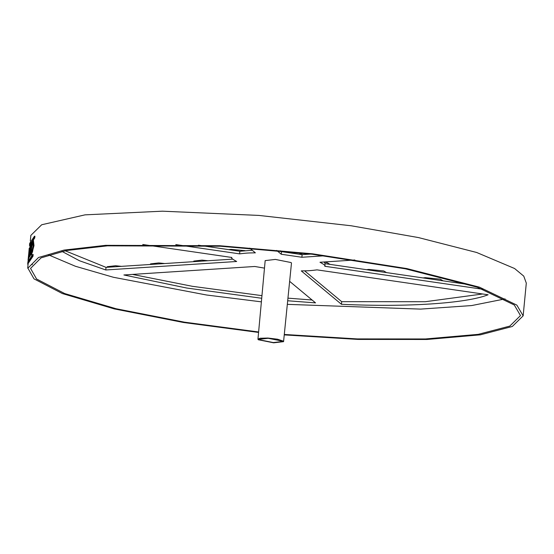 <?xml version="1.0" encoding="UTF-8"?>
<svg xmlns="http://www.w3.org/2000/svg" width="554" height="554" viewBox="0 0 554 554"><rect width="100%" height="100%" fill="white"/><g stroke="black" fill="none" stroke-linecap="round" stroke-linejoin="round"><path stroke-width="0.83" d="M284.285 334.457L357.309 338.916L425.417 338.965L478.22 334.353L509.777 326.105L520.49 315.579L514.271 304.97L477.243 287.214L405.403 268.815L312.186 254.224L220.402 246.232L107.469 245.831L66.335 250.533L41.072 257.859L30.546 268.406L36.578 279.001L64.659 293.544L115.973 308.716L184.385 322.158L258.621 331.984M505.068 298.897L471.648 305.566L420.631 309.104L287.318 304.354M261.384 301.854L206.545 294.998L113.369 277.263L75.42 266.266L48.551 254.882M61.958 251.391L79.554 260.782L105.772 269.971L236.669 261.488C232.417 259.203 230.803 257.859 231.828 257.465L142.738 244.494M276.668 250.429L281.266 254.251L301.868 257.257L324.692 255.775M287.685 300.767L315.545 302.879L289.638 281.335M264.487 268.122L254.785 266.481L123.888 274.971L186.753 288.032L261.717 298.267M354.851 259.992L319.983 262.257C324.235 264.535 325.842 265.878 324.824 266.273L483.296 289.347M488.102 294.776L317.047 269.867C307.595 271.065 306.265 270.747 301.279 270.892L341.437 304.284C406.324 307.359 465.935 303.495 488.102 294.776M175.784 244.577L239.605 253.871C249.058 252.672 250.387 252.991 255.373 252.846L249.709 248.137M283.565 341.659L291.473 263.136L291.141 262.568L275.373 259.417L265.172 260.609L257.956 339.193L258.282 339.747L273.634 342.815L283.565 341.659L283.239 341.105L277.547 339.214L267.887 338.037L259.902 338.259L257.956 339.193M284.244 334.9L358.085 339.422L426.982 339.477L480.401 334.817L512.318 326.479L523.149 315.835L526.3 283.108L523.759 276.127L514.583 268.51L476.648 252.479L418.415 237.562L351.132 225.762L258.843 215.416L162.37 211.185L85.025 214.855L41.682 224.758L30.851 235.402L30.311 241.018M523.149 315.835L516.854 305.109L479.432 287.166L406.816 268.565L312.581 253.815L219.806 245.734L105.648 245.332L64.07 250.083L38.531 257.492L27.894 268.15L33.988 278.856L62.394 293.565L114.304 308.91L183.506 322.497L258.579 332.428M32.942 240.014L33.365 240.034L33.995 245.602L31.474 254.985L31.059 254.965L32.534 251.814L33.517 246.211L32.942 240.014L30.719 249.411L31.059 254.965M32.34 263.725L32.243 264.708M30.567 252.361L30.221 255.976L28.933 257.312L30.186 243.864L31.114 242.403L29.805 255.955L28.884 257.368L28.642 259.085M28.122 264.334L27.728 264.313L27.755 263.379L32.547 256.232L32.721 254.466L33.15 254.487L32.977 256.253L28.157 263.42L27.7 268.129M29.487 245.561L34.306 237.964L34.48 236.198L34.909 236.219L34.736 237.991L29.93 244.979M31.114 242.403L31.523 242.423L31.294 244.82M29.341 257.333L28.884 257.368M312.103 300.012L287.948 298.149M261.959 295.649L192.397 286.314L132.468 274.417M252.271 250.269L239.854 251.253L198.422 245.221M310.87 254.071L302.117 254.639L281.515 251.634L280.511 250.803M232.715 259.14L106.022 267.353L65.137 250.761M469.494 284.687L325.073 263.656L324.187 261.98M482.652 293.98L425.327 301.715L341.693 301.667L304.631 270.851M341.693 301.667L341.437 304.284M106.022 267.353L105.772 269.971M239.854 251.253L239.605 253.871M302.117 254.639L301.868 257.257M281.515 251.634L281.266 254.251M325.073 263.656L324.824 266.273M273.33 342.566L282.215 341.527L281.924 341.035L268.191 338.286L259.307 339.318L259.597 339.824L273.33 342.566M228.767 249.639L230.873 249.369L245.013 250.643M193.727 261.668L193.782 261.086L202.023 260.124L207.985 260.74M150.473 264.473L150.529 263.891L158.769 262.928L164.732 263.545M107.22 267.277L107.275 266.696L115.516 265.733L121.478 266.356M299.292 254.113L303.592 253.226M324.263 262.049L327.185 262.7L330.025 264.376M423.111 277.928L425.216 277.665L440.236 279.161L443.075 280.836M366.589 269.701L368.694 269.438L383.714 270.934L386.547 272.61M311.424 276.494L312.186 277.132M324.692 287.533L325.454 288.163M337.968 298.564L338.723 299.202M32.721 254.466L27.929 261.613L27.755 263.379M32.977 256.253L32.547 256.232M34.48 236.198L29.687 243.344L29.514 245.117M34.736 237.991L34.306 237.964M33.178 246.024L31.28 253.171L30.989 248.961L32.721 241.807L33.178 246.024M31.509 253.026L31.405 248.981L32.915 241.953M30.574 245.374L30.027 249.778M29.078 255.574L29.687 254.584L30.082 250.463L29.501 251.419L30.006 251.267M29.591 249.785L30.255 248.698L30.65 244.57L30.02 245.63L30.422 245.651M29.909 251.447L29.514 255.567M29.106 255.546L29.501 251.419M29.618 249.757L30.02 245.63M29.805 255.955L30.221 255.976M28.628 254.93L29.21 248.24M28.212 258.635L28.039 260.428L28.441 260.449M28.226 258.483L28.642 254.466L29.037 254.487M30.989 248.961L31.405 248.981M29.175 250.969L29.577 250.99M29.916 245.477L29.514 245.457"/></g></svg>
